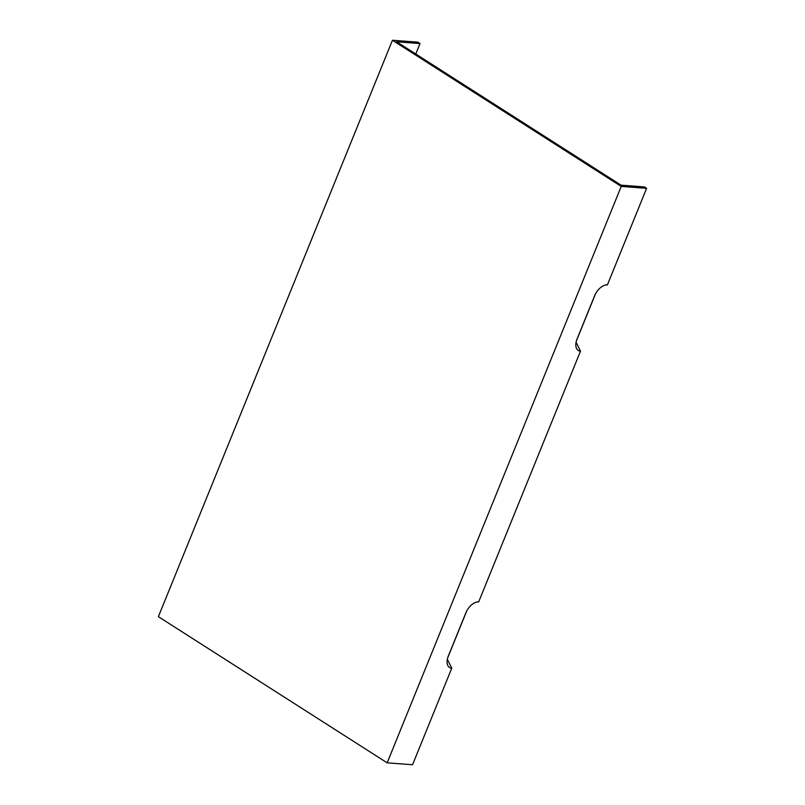 <?xml version="1.0" encoding="UTF-8"?>
<svg xmlns="http://www.w3.org/2000/svg" width="805" height="805" viewBox="0 0 805 805"><rect width="100%" height="100%" fill="white"/><g stroke="black" fill="none" stroke-linecap="round" stroke-linejoin="round"><path stroke-width="1.21" d="M576.43 340.807L595.418 294.036M605.3 285.081L607.403 284.879A12.83 7.527 -57.4 0 0 606.356 284.9A12.83 7.527 -57.4 0 0 594.603 295.797L577.054 339.026A12.83 7.527 122.6 0 0 576.249 347.77A12.83 7.527 122.6 0 0 580.496 351.171L576.078 342.236M476.57 602.11L478.673 601.909L580.496 351.171M447.691 657.836L466.689 611.065M415.772 54.016L420.019 43.561L396.664 41.8L621.068 185.17L644.423 186.931L646.616 188.33L621.229 186.418L387.165 762.838L412.552 764.75L451.756 668.2L447.339 659.265M607.403 284.879L646.616 188.33M451.756 668.2A12.83 7.527 -57.4 0 1 447.52 664.799A12.83 7.527 -57.4 0 1 448.315 656.055L465.874 612.826A12.83 7.527 -57.4 0 1 477.617 601.929A12.83 7.527 -57.4 0 1 478.673 601.909M387.165 762.838L158.384 616.67L392.448 40.25L417.835 42.162L420.019 43.561M392.448 40.25L621.229 186.418"/></g></svg>

